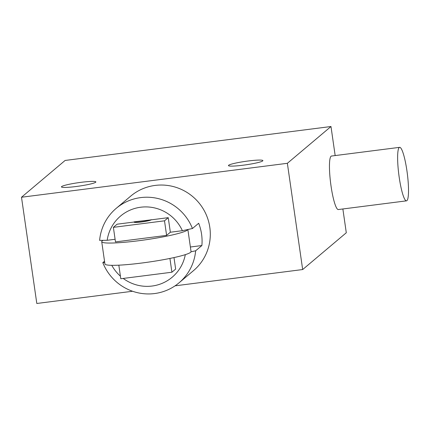 <?xml version="1.0" encoding="UTF-8"?>
<svg xmlns="http://www.w3.org/2000/svg" width="430" height="430" viewBox="0 0 430 430"><rect width="100%" height="100%" fill="white"/><g stroke="black" fill="none" stroke-linecap="round" stroke-linejoin="round"><path stroke-width="0.64" d="M406.936 170.839A26.972 4.268 82.7 0 0 399.658 147.339A26.972 4.268 82.7 0 0 399.207 177.353A26.972 4.268 82.7 0 0 406.484 200.848A26.972 4.268 82.7 0 0 406.936 170.839M134.042 221.998A8.702 0.876 -8.2 0 1 134.133 221.848L151.199 219.843A8.702 0.876 171.8 0 1 142.115 221.891A8.702 0.876 171.8 0 1 134.069 222.17L134.042 221.998A8.702 0.876 -8.2 0 0 142.094 221.719A8.702 0.876 -8.2 0 0 151.177 219.671M113.375 227.346L115.477 241.907L166.603 235.382L164.507 220.821L113.375 227.346L117.116 224.191L134.047 222.03M164.507 220.821L168.243 217.666L170.345 232.232L182.379 230.695L192.441 228.518L198.671 223.267A48.719 47.859 49.9 0 1 201.579 234.237A48.719 47.859 49.9 0 1 201.88 245.541L195.65 250.792L191.017 251.797A43.5 4.37 -8.2 0 1 190.597 252.329A43.5 4.37 -8.2 0 1 145.173 262.574A43.5 4.37 -8.2 0 1 104.931 263.972L101.722 241.698A43.5 4.37 -8.2 0 0 141.964 240.3A43.5 4.37 -8.2 0 0 187.383 230.055A43.5 4.37 -8.2 0 0 187.808 229.523M151.199 219.843L168.243 217.666M166.603 235.382L170.345 232.232M61.608 186.588A17.399 1.747 171.8 0 1 79.776 182.492A17.399 1.747 171.8 0 1 95.874 181.933A17.399 1.747 171.8 0 1 95.691 182.239A17.399 1.747 171.8 0 1 77.524 186.335A17.399 1.747 171.8 0 1 61.431 186.894A17.399 1.747 171.8 0 1 61.608 186.588M228.626 165.27A17.399 1.747 171.8 0 1 246.793 161.175A17.399 1.747 171.8 0 1 262.891 160.616A17.399 1.747 171.8 0 1 262.708 160.922A17.399 1.747 171.8 0 1 244.541 165.018A17.399 1.747 171.8 0 1 228.448 165.582A17.399 1.747 171.8 0 1 228.626 165.27M175.069 285.832L302.672 269.546L287.364 163.303L21.5 197.241L65.118 160.454L330.982 126.522L335.169 155.574M342.866 208.969L346.295 232.759L302.672 269.546M406.484 200.848L338.313 209.55A26.972 4.268 -97.3 0 1 331.035 186.056A26.972 4.268 -97.3 0 1 331.487 156.042L399.658 147.339M118.831 265.176L120.787 278.748L171.914 272.222L175.65 269.072L173.994 257.575M171.914 272.222L169.925 258.435M195.65 250.792A48.719 47.859 49.9 0 1 179.036 282.827L193.495 270.637A48.719 47.859 49.9 0 0 209.808 227.298A48.719 47.859 49.9 0 0 179.014 188.415A48.719 47.859 49.9 0 0 130.682 196.144L116.224 208.335A48.719 47.859 49.9 0 0 99.609 240.37L103.093 240.338A43.5 4.37 -8.2 0 0 102.173 240.934A43.5 4.37 -8.2 0 0 101.722 241.698M103.093 240.338L107.177 240.295A40.022 39.313 49.9 0 1 140.707 207.222A40.022 39.313 49.9 0 1 182.379 230.695M107.177 240.295L115.095 239.284M21.5 197.241L36.808 303.478L132.574 291.255M287.364 163.303L330.982 126.522M185.308 254.646A40.022 39.313 49.9 0 1 123.216 278.441M120.411 276.162A40.022 39.313 49.9 0 1 111.768 265.321M187.867 229.512L191.044 251.566A43.5 4.37 171.8 0 1 191.017 251.797M116.224 208.335A48.719 47.859 49.9 0 1 192.441 228.518M104.737 262.628L102.818 262.644L104.533 261.198M179.036 282.827A48.719 47.859 49.9 0 1 102.818 262.644M201.88 245.541L190.388 247.008"/></g></svg>
